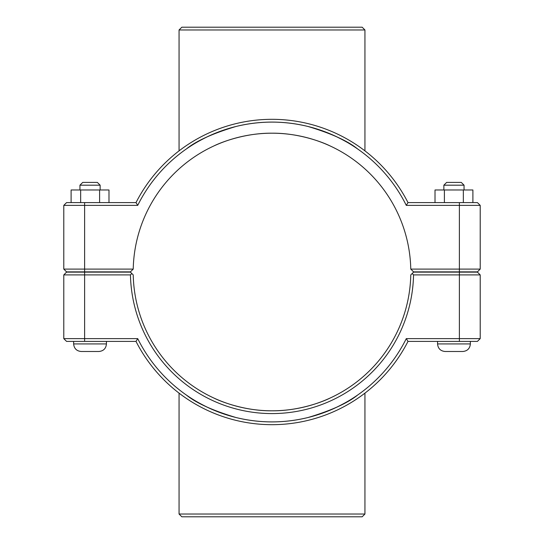 <?xml version="1.0" encoding="UTF-8"?>
<svg xmlns="http://www.w3.org/2000/svg" width="544" height="544" viewBox="0 0 544 544"><rect width="100%" height="100%" fill="white"/><g stroke="black" fill="none" stroke-linecap="round" stroke-linejoin="round"><path stroke-width="0.82" d="M213.778 398.004C223.013 402.614 246.69 411.087 272 410.802C297.31 411.087 320.987 402.614 330.222 398.004C320.987 402.614 297.31 411.087 272 410.802C246.69 411.087 223.013 402.614 213.778 398.004M335.09 395.638L331.983 397.174M470.363 341.401L470.363 343.924C469.914 348.527 467.391 351.05 462.794 351.499L445.128 351.499L462.794 351.499C467.391 351.05 469.914 348.527 470.363 343.924L437.553 343.924C438.002 348.527 440.524 351.05 445.128 351.499C440.524 351.05 438.002 348.527 437.553 343.924L437.553 341.401M443.863 185.184L446.638 182.41L461.278 182.41L464.052 185.184L443.863 185.184L443.863 189.978M444.4 202.599L444.4 189.978L435.016 189.978L435.016 202.599M463.345 202.599L463.345 189.978L444.4 189.978M472.899 202.599L472.899 189.978L463.345 189.978M106.447 341.401L106.447 343.924L73.637 343.924L73.637 341.401M79.948 185.184L100.137 185.184L97.362 182.41L82.722 182.41L79.948 185.184L79.948 189.978M100.137 189.978L100.137 185.184M108.984 202.599L108.984 189.978L99.6 189.978L99.6 202.599M80.655 202.599L80.655 189.978L99.6 189.978M71.101 202.599L71.101 189.978L80.655 189.978M73.637 343.924C74.086 348.527 76.609 351.05 81.206 351.499L98.872 351.499L81.206 351.499C76.609 351.05 74.086 348.527 73.637 343.924M330.222 145.996C320.987 141.386 297.31 132.913 272 133.198C246.69 132.913 223.013 141.386 213.778 145.996C223.013 141.386 246.69 132.913 272 133.198C297.31 132.913 320.987 141.386 330.222 145.996M208.91 148.362L212.017 146.826M459.388 272.129L477.428 272.129L480.209 274.904L459.388 274.904L459.388 338.626L406.286 338.626A149.906 149.906 0 0 1 137.714 338.626L63.791 338.626L63.791 274.904L130.451 274.904A141.583 141.583 0 0 0 272 413.583A141.583 141.583 0 0 0 413.549 274.904L459.388 274.904L459.388 272.129L413.583 272.129L412.182 273.51L413.549 274.904M406.286 338.626L408 341.401L477.428 341.401L480.209 338.626L480.209 274.904M480.209 338.626L459.388 338.626L459.388 341.401M130.451 274.904L131.818 273.51L130.417 272.129L66.572 272.129L63.791 274.904M412.182 273.51L410.774 274.904A138.802 138.802 0 0 1 272 410.802A138.802 138.802 0 0 1 133.226 274.904L131.818 273.51M137.714 338.626L136 341.401A152.687 152.687 0 0 0 408 341.401M136 341.401L66.572 341.401L63.791 338.626M410.774 269.096L413.583 271.871L477.428 271.871L480.209 269.096L410.774 269.096A138.802 138.802 0 0 0 272 133.198A138.802 138.802 0 0 0 133.226 269.096L63.791 269.096L66.572 271.871L130.417 271.871L133.226 269.096M137.714 205.374L136 202.599L66.572 202.599L63.791 205.374L137.714 205.374A149.906 149.906 0 0 1 406.286 205.374L480.209 205.374L480.209 269.096M63.791 205.374L63.791 269.096M406.286 205.374L408 202.599A152.687 152.687 0 0 0 136 202.599M408 202.599L477.428 202.599L480.209 205.374M364.942 29.974L362.161 27.2L181.839 27.2L179.058 29.974L364.942 29.974L364.942 150.858M208.91 136.014C199.39 140.624 191.862 144.949 186.334 148.981C196.234 140.93 212.779 133.43 235.96 126.487C259.984 120.646 284.016 120.646 308.04 126.487C331.221 133.43 347.766 140.93 357.666 148.981C352.138 144.949 344.61 140.624 335.09 136.014M179.058 150.858L179.058 29.974M324.251 131.492L321.11 130.363M309.325 126.813L307.754 126.419M293.189 123.597L287.49 122.896M273.448 122.101L270.524 122.101M256.51 122.896L250.811 123.597M236.246 126.419L234.668 126.813M222.89 130.363L219.742 131.498M179.058 514.026L181.839 516.8L362.161 516.8L364.942 514.026L179.058 514.026L179.058 393.142M335.09 407.986C344.61 403.376 352.138 399.051 357.666 395.019C347.766 403.07 331.221 410.57 308.04 417.513C284.016 423.354 259.984 423.354 235.96 417.513C212.779 410.57 196.234 403.07 186.334 395.019C191.862 399.051 199.39 403.376 208.91 407.986M324.251 412.508L321.11 413.637M309.325 417.187L307.748 417.581M293.189 420.403L287.49 421.104M273.448 421.899L270.524 421.899M256.51 421.104L250.811 420.403M236.246 417.581L234.668 417.187M222.89 413.637L219.749 412.508M84.612 341.401L84.612 272.129M459.388 271.871L459.388 202.599M84.612 271.871L84.612 202.599M464.052 185.184L464.052 189.978M106.447 343.924C105.998 348.527 103.476 351.05 98.872 351.499C103.476 351.05 105.998 348.527 106.447 343.924M364.942 514.026L364.942 393.142"/></g></svg>
